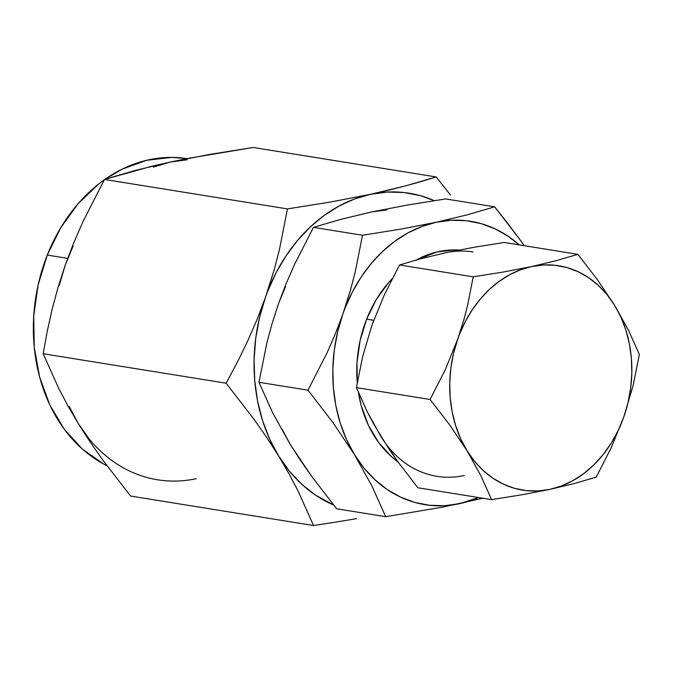 <?xml version="1.0" encoding="UTF-8"?>
<svg xmlns="http://www.w3.org/2000/svg" width="673" height="673" viewBox="0 0 673 673"><rect width="100%" height="100%" fill="white"/><g stroke="black" fill="none" stroke-linecap="round" stroke-linejoin="round"><path stroke-width="1.01" d="M47.278 255.075L67.679 258.365L47.278 255.075L38.125 284.957L33.717 316.058L34.239 347.192L39.657 377.166L49.768 404.826L64.187 429.105L82.358 449.076L103.583 463.966L106.973 465.724A160.267 127.534 99.1 0 1 47.278 255.075A160.267 127.534 99.1 0 1 104.29 179.8L98.923 183.805L78.278 203.515L60.839 227.583L47.278 255.075M186.934 158.643A160.267 127.534 99.1 0 0 105.047 179.27L121.99 169.217L146.588 160.3L171.766 157.406L186.934 158.635M267.904 290.24L265.431 297.458A161.461 128.484 -80.9 0 1 268.098 290.315L276.309 272.346L286.185 255.622L297.584 240.412L310.312 226.952L324.193 215.444L338.99 206.081L354.478 199.006L370.428 194.32L387.345 192.057L404.195 192.545L420.692 195.767L434.27 200.647A161.461 128.484 -80.9 0 0 370.428 194.32L330.552 202.018L287.455 208.916L279.472 249.422L274.197 269.78L265.431 297.458A161.461 128.484 -80.9 0 1 268.098 290.315A161.461 128.484 -80.9 0 1 370.428 194.32L330.552 202.018L287.455 208.916L279.472 249.422L274.197 269.78L267.904 290.24M436.912 476.316A113.619 90.418 -80.9 0 1 381.095 436.718L367.197 411.691L356.412 387.623L362.646 356.597L371.917 325.32L384.443 294.606L399.552 264.969L473.22 276.839L467.6 305.332L463.89 319.667L457.724 339.142A113.619 90.418 -80.9 0 1 459.6 334.119L465.371 321.467L472.328 309.698L480.345 298.997L489.305 289.525L499.072 281.432L509.486 274.836L520.389 269.856L531.603 266.558L543.515 264.969L555.368 265.313L566.977 267.585L578.141 271.741L588.665 277.713L598.364 285.411L607.088 294.681L614.668 305.382L620.986 317.32L625.932 330.3L629.423 344.096L631.4 358.473L631.821 373.179L630.685 387.968L628.018 402.589L623.854 416.78L618.268 430.316L611.353 442.952L603.235 454.477L594.049 464.69L583.945 473.422L573.11 480.522L561.719 485.864L549.967 489.364L538.064 490.954L526.202 490.609L514.593 488.337L503.429 484.181L492.905 478.209L483.206 470.511L474.49 461.241L466.902 450.54L460.584 438.603L455.638 425.622L452.147 411.826L450.17 397.449L449.749 382.744L450.885 367.954L453.56 353.333L457.724 339.142A113.619 90.418 -80.9 0 1 459.6 334.119A113.619 90.418 -80.9 0 1 531.603 266.558A113.619 90.418 -80.9 0 1 614.668 305.382A113.619 90.418 -80.9 0 1 623.854 416.78A113.619 90.418 -80.9 0 1 549.967 489.364A113.619 90.418 -80.9 0 1 466.902 450.54A113.619 90.418 -80.9 0 1 457.724 339.142L445.198 369.856L430.089 399.493L449.715 424.949L466.902 450.54L480.8 475.567L491.584 499.635L521.869 494.79L549.967 489.364L574.759 483.416L596.219 477.132L611.303 447.537L623.854 416.78L633.108 385.545L639.35 354.478L628.582 330.443L614.668 305.382L597.506 279.825L577.855 254.327L556.428 260.602L531.603 266.558L503.547 271.985L473.22 276.839L467.6 305.332L463.89 319.667L457.724 339.142L445.198 369.856L430.089 399.493L449.715 424.949L466.902 450.54L480.8 475.567L491.584 499.635L521.869 494.79L549.967 489.364L574.759 483.416L596.219 477.132L611.303 447.537L623.854 416.78L633.108 385.545L639.35 354.478L628.582 330.443L614.668 305.382L597.506 279.825L577.855 254.327L556.428 260.602L531.603 266.558L503.547 271.985L473.22 276.839L399.552 264.969L420.978 258.693L445.795 252.737A113.619 90.418 -80.9 0 1 473.043 251.963M345.098 307.536L342.902 313.954A143.517 114.208 -80.9 0 1 345.274 307.603L345.274 307.603A143.517 114.208 99.1 0 0 342.902 313.954L337.644 331.882L334.271 350.347L332.832 369.031L333.371 387.606L335.861 405.769L340.269 423.191L346.519 439.587L354.503 454.67L364.085 468.181L375.097 479.899L387.354 489.616L400.645 497.162L414.745 502.42L429.408 505.28L444.39 505.717L459.423 503.707L478.562 497.54A143.517 114.208 -80.9 0 1 459.423 503.707A143.517 114.208 -80.9 0 1 354.503 454.67A143.517 114.208 -80.9 0 1 342.902 313.954L335.457 333.547L327.078 352.753L307.998 390.18L332.79 422.341L354.503 454.67L372.06 486.285L385.679 516.687L442.077 507.24L482.878 498.239L442.077 507.24L385.679 516.687L336.651 508.788L311.86 476.627L290.147 444.306L272.59 412.684L258.97 382.289L307.998 390.18L332.79 422.341L354.503 454.67L372.06 486.285L385.679 516.687L336.651 508.788L311.86 476.627L300.562 460.483L290.147 444.306L272.59 412.684L258.97 382.289L266.836 343.095L272.144 323.385L278.546 303.59L286 283.998L294.37 264.792L313.458 227.356L362.486 235.256L355.378 271.253L350.692 289.348L342.902 313.954L335.457 333.547L327.078 352.753L307.998 390.18L258.97 382.289L266.836 343.095L272.144 323.385L278.546 303.59L286 283.998L294.37 264.792L313.458 227.356L340.521 219.432L371.875 211.911L407.316 205.063L445.619 198.93L494.647 206.821L467.584 214.746L436.23 222.275L422.055 226.439L408.284 232.732L395.135 241.052L382.802 251.281L371.479 263.244L361.351 276.763L352.568 291.628L345.274 307.603A143.517 114.208 -80.9 0 1 436.23 222.275L400.788 229.123L362.486 235.256L355.378 271.253L350.692 289.348L345.098 307.536M366.642 319.145L373.734 320.289L366.642 319.145L376.249 299.653L388.615 282.584L392.283 278.572A113.619 90.418 99.1 0 0 366.642 319.145A113.619 90.418 99.1 0 0 357.237 382.727L357.026 362.377L360.148 340.328L366.642 319.145M459.02 250.045A113.619 90.418 99.1 0 0 416.377 259.946L437.038 251.954L454.889 249.902L459.02 250.045M519.253 244.888L508.3 236.366L495.017 228.812L480.917 223.562L466.246 220.694L451.272 220.264L436.23 222.275A143.517 114.208 -80.9 0 1 519.253 244.888M397.936 461.829L391.509 456.681L378.621 442.523L368.4 425.311L361.233 405.701L358.423 392.502A113.619 90.418 99.1 0 0 397.936 461.829M464.16 475.542A113.619 90.418 99.1 0 1 381.095 436.718L398.281 462.309L417.908 487.774L491.584 499.635L417.908 487.774L398.281 462.309L389.339 449.53L373.708 424.066L367.197 411.691L356.412 387.623L430.089 399.493L356.412 387.623L362.646 356.597L371.917 325.32A113.619 90.418 -80.9 0 1 373.793 320.298A113.619 90.418 99.1 0 0 371.917 325.32L384.443 294.606L399.552 264.969L420.978 258.693L445.795 252.737L473.859 247.319L504.178 242.465L577.855 254.327L504.178 242.465L473.859 247.319L445.795 252.737M507.392 222.914L494.647 206.821L467.584 214.746L436.23 222.275L400.788 229.123L362.486 235.256L313.458 227.356L340.521 219.432L371.858 211.911L407.316 205.063L445.619 198.93L494.647 206.821L519.472 239.024L507.392 222.914M524.242 245.695L519.472 239.024L524.242 245.695M89.038 438.72L78.261 423.519L67.754 405.533L58.509 387.942L43.19 353.746L226.162 383.215L254.058 419.397L266.769 437.559L278.479 455.764A161.461 128.484 -80.9 0 0 333.598 505.002L315.435 495.076L301.647 484.148L289.255 470.965L278.479 455.764L269.503 438.796L262.47 420.347L257.507 400.746L254.705 380.321L254.108 359.424L255.715 338.401L259.517 317.631L265.431 297.458L257.052 319.498L247.63 341.102L237.291 362.326L226.162 383.215L254.058 419.397L266.769 437.559L278.479 455.764A161.461 128.484 -80.9 0 1 265.431 297.458L257.052 319.498L247.63 341.102L237.291 362.326L226.162 383.215L43.19 353.746L47.152 331.747L52.04 309.664L58.013 287.48L65.214 265.212L73.155 245.981M386.916 209.9L371.875 211.911M285.604 286.496L278.546 303.59M282.164 429.223L290.147 444.306M388.742 190.156L370.428 194.32L405.693 185.857L388.742 190.156M421.433 181.441L405.693 185.857L436.146 176.94L253.166 147.471L436.146 176.94L421.433 181.441M450.481 195.044L436.146 176.94L450.481 195.044M356.589 518.639L335.398 522.172L356.589 518.639M196.297 478.68A161.461 128.484 99.1 0 1 78.261 423.519L89.98 441.715L102.691 459.878L130.579 496.06L313.551 525.529L298.232 491.332L288.986 473.742L278.479 455.764L288.986 473.742L298.232 491.332L313.551 525.529L335.398 522.172L313.551 525.529L130.579 496.06L102.691 459.878L89.98 441.715L78.261 423.519L69.277 406.542M59.291 285.386L65.214 265.212L73.593 243.172L83.015 221.56L104.483 179.447L151.888 166.231L170.202 162.067L187.119 159.812M153.511 167.039L170.202 162.067L189.685 158.105L253.166 147.471L210.077 154.369L170.202 162.067L134.928 170.53L104.483 179.447L287.455 208.916L104.483 179.447L83.015 221.56L73.593 243.172L65.214 265.212L58.013 287.48L52.04 309.664L47.152 331.747L43.19 353.746L58.509 387.942L67.754 405.533L78.261 423.519"/></g></svg>
